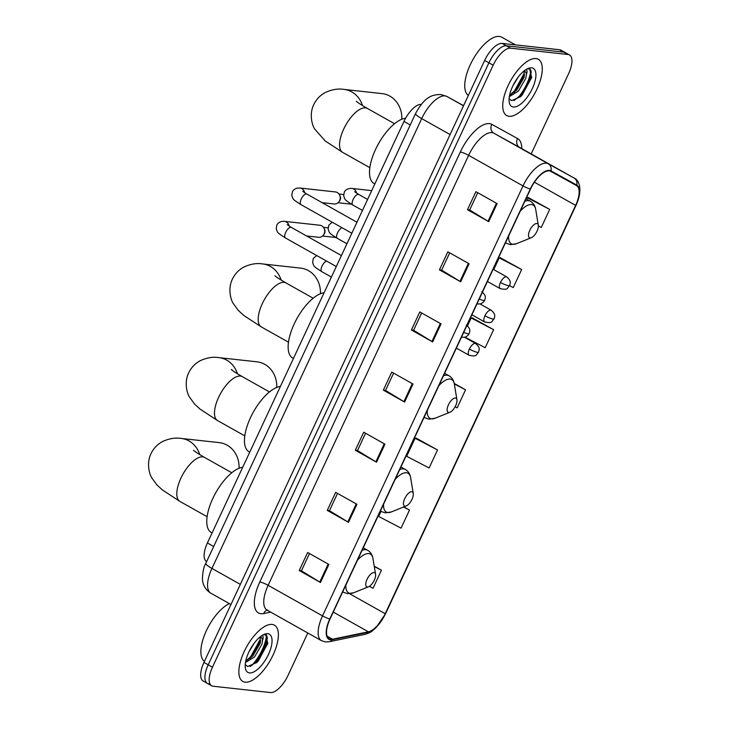 <?xml version="1.0" encoding="UTF-8"?>
<svg xmlns="http://www.w3.org/2000/svg" width="729" height="729" viewBox="0 0 729 729"><rect width="100%" height="100%" fill="white"/><g stroke="black" fill="none" stroke-linecap="round" stroke-linejoin="round"><path stroke-width="1.09" d="M206.653 561.585L206.589 561.549A20.166 8.52 -60.7 0 1 207.41 542.968L403.975 121.433A20.166 8.52 -60.7 0 1 421.307 104.375M251.587 665.632A26.891 11.363 119.3 0 0 266.522 635.26M531.195 153.919L568.675 73.538A20.166 8.52 119.3 0 0 569.495 54.967L561.002 50.183A20.166 8.52 119.3 0 0 559.526 49.727L502.135 43.403A20.166 8.52 119.3 0 0 484.657 60.443L203.956 662.406A20.166 8.52 119.3 0 0 203.136 680.986L207.382 683.374A20.166 8.52 119.3 0 0 208.858 683.838M569.495 54.967A20.166 8.52 119.3 0 0 568.028 54.502L510.628 48.178A20.166 8.52 119.3 0 0 493.159 65.218L212.458 667.19L208.202 664.802A20.166 8.52 119.3 0 0 207.382 683.374A20.166 8.52 119.3 0 1 208.202 664.802L488.913 62.831L208.202 664.802L203.956 662.406M510.628 48.178L506.382 45.79A20.166 8.52 119.3 0 0 488.913 62.831A20.166 8.52 119.3 0 1 506.382 45.79L563.781 52.114L506.382 45.79L502.135 43.403M565.248 52.57A20.166 8.52 119.3 0 0 563.781 52.114A20.166 8.52 119.3 0 1 565.248 52.57M245.163 682.171A32.267 13.641 119.3 0 0 271.871 657.467A32.267 13.641 119.3 0 0 274.441 625.181A32.267 13.641 119.3 0 0 272.09 624.443A32.267 13.641 119.3 0 0 245.381 649.147A32.267 13.641 119.3 0 0 242.812 681.433A32.267 13.641 119.3 0 0 245.163 682.171A32.267 13.641 119.3 0 0 271.871 657.467A32.267 13.641 119.3 0 0 274.441 625.181A32.267 13.641 119.3 0 0 272.09 624.443A32.267 13.641 119.3 0 0 245.381 649.147A32.267 13.641 119.3 0 0 242.812 681.433A32.267 13.641 119.3 0 0 245.163 682.171M509.042 116.285A32.267 13.641 119.3 0 0 535.751 91.581A32.267 13.641 119.3 0 0 538.321 59.295A32.267 13.641 119.3 0 0 535.961 58.557A32.267 13.641 119.3 0 0 509.261 83.261A32.267 13.641 119.3 0 0 506.691 115.546A32.267 13.641 119.3 0 0 509.042 116.285A32.267 13.641 119.3 0 0 535.751 91.581A32.267 13.641 119.3 0 0 538.321 59.295A32.267 13.641 119.3 0 0 535.961 58.557A32.267 13.641 119.3 0 0 509.261 83.261A32.267 13.641 119.3 0 0 506.691 115.546A32.267 13.641 119.3 0 0 509.042 116.285M330.729 639.333A21.515 9.094 -60.7 0 1 329.153 638.841A21.515 9.094 -60.7 0 1 330.037 619.021L530.539 189.048A21.515 9.094 -60.7 0 1 550.714 171.342L576.484 185.549A21.515 9.094 -60.7 0 1 576.511 185.567A21.515 9.094 -60.7 0 1 575.637 205.387L385.222 613.727A21.515 9.094 -60.7 0 1 368.4 631.797L332.542 639.224A21.515 9.094 -60.7 0 1 330.729 639.333M330.501 639.807A22.052 9.322 119.3 0 0 332.36 639.697L368.218 632.28A22.052 9.322 119.3 0 0 385.459 613.754L575.874 205.414A22.052 9.322 119.3 0 0 576.748 185.084L550.978 170.878A22.052 9.322 119.3 0 0 530.293 189.021L329.79 618.994A22.052 9.322 119.3 0 0 330.501 639.807M531.259 71.615A26.891 11.363 -60.7 0 1 521.271 94.624M267.388 637.501A26.891 11.363 -60.7 0 1 257.392 660.51M497.132 203.619L475.891 191.672L467.48 209.715L488.722 221.652L497.132 203.619M477.732 192.711L469.667 209.998L488.02 221.242A5.376 0.866 25 0 0 488.722 221.652M469.695 209.952L467.48 209.715M469.093 263.752L447.852 251.806L439.432 269.848L460.682 281.795L469.093 263.752M449.693 252.845L441.628 270.14L459.981 281.385A5.376 0.866 25 0 0 460.682 281.795M441.646 270.094L439.432 269.848M441.054 323.886L419.804 311.948L411.393 329.982L432.634 341.928L441.054 323.886M421.654 312.978L413.589 330.273L431.933 341.518A5.376 0.866 25 0 0 432.634 341.928M413.607 330.228L411.393 329.982M328.879 564.437L307.638 552.491L299.227 570.534L320.468 582.48L328.879 564.437M309.479 553.53L301.414 570.825L319.767 582.061A5.376 0.866 25 0 0 320.468 582.48M301.442 570.78L299.227 570.534M356.928 504.295L335.677 492.357L327.266 510.391L348.508 522.338L356.928 504.295M337.527 493.387L329.462 510.683L347.806 521.928A5.376 0.866 25 0 0 348.508 522.338M329.481 510.637L327.266 510.391M384.967 444.161L363.725 432.215L355.315 450.258L376.556 462.204L384.967 444.161M365.566 433.254L357.502 450.549L375.854 461.794A5.376 0.866 25 0 0 376.556 462.204M357.52 450.504L355.315 450.258M413.006 384.028L391.765 372.082L383.354 390.124L404.595 402.062L413.006 384.028M393.605 373.12L385.541 390.416L403.893 401.652A5.376 0.866 25 0 0 404.595 402.062M385.568 390.361L383.354 390.124M212.458 667.19A20.166 8.52 119.3 0 0 211.629 685.761A20.166 8.52 119.3 0 0 213.105 686.226L270.495 692.55A20.166 8.52 119.3 0 0 287.973 675.51L307.793 633M509.544 285.659L513.243 287.581L521.654 269.539L500.34 257.747M538.376 225.935L541.283 227.448L549.693 209.405L528.388 197.605M437.528 449.948L415.083 438.257L406.673 456.299L429.117 467.991L437.528 449.948L416.213 438.156M381.012 511.321L378.624 516.433L401.068 528.133L409.488 510.09L403.83 506.91M369.357 586.353L373.029 588.267L381.44 570.224L374.214 566.16M465.102 337.245L485.195 347.724L493.615 329.681L472.301 317.88M455.096 406.782L457.156 407.857L465.567 389.815L454.231 383.445M465.567 389.815L454.322 383.955A22.234 9.395 119.3 0 0 450.139 379.062A22.234 9.395 119.3 0 0 438.831 385.696M415.083 438.257L416.496 438.129M409.488 510.09L403.584 507.01M381.44 570.224L374.269 566.488M493.615 329.681L471.171 317.981L467.499 325.854M471.171 317.981L472.583 317.853M521.654 269.539L499.21 257.847L493.733 269.593M499.21 257.847L500.623 257.72M549.693 209.405L527.249 197.714L526.593 199.117M527.249 197.714L528.662 197.577M229.38 603.612A33.616 14.206 119.3 0 0 205.469 632.708A33.616 14.206 119.3 0 0 204.448 661.367M254.321 643.024L248.981 651.799M261.948 635.57L262.394 635.706C263.36 636.244 263.424 637.811 262.558 640.39A15.191 6.424 119.3 0 0 260.763 637.073A15.191 6.424 119.3 0 0 260.198 636.836M262.558 640.39L262.03 643.971L254.567 656.929L245.473 662.497M260.153 636.873L260.344 643.024L252.881 655.982L245.719 661.148M245.236 664.629L247.714 666.534L256.909 662.433L267.807 643.534L265.73 634.731L263.205 634.831M249.482 672.913A21.916 9.258 119.3 0 0 268.472 654.396A21.916 9.258 119.3 0 0 267.771 633.701A21.916 9.258 119.3 0 0 264.363 634.294A21.916 9.258 119.3 0 0 250.557 648.764A21.916 9.258 119.3 0 0 245.363 668.092A21.916 9.258 119.3 0 0 249.482 672.913M266.24 634.95L266.896 643.288L257.51 660.383L250.065 666.516M260.545 637.52L260.153 639.497L250.767 656.583L245.955 661.066M267.88 643.151L258.358 660.857L256.508 662.807M260.791 640.782L250.402 658.369M239.057 468.264A25.205 22.49 -83.7 0 0 219.32 442.64L181.257 438.448A25.205 22.49 96.3 0 1 199.764 454.604M374.041 572.547A8.065 3.408 119.3 0 0 367.052 579.364A8.065 3.408 119.3 0 0 367.316 586.973A8.065 3.408 119.3 0 0 368.564 586.763A8.065 3.408 119.3 0 0 373.649 581.432A8.065 3.408 119.3 0 0 375.563 574.315A8.065 3.408 119.3 0 0 374.041 572.547M242.702 467.28A36.969 15.628 119.3 0 0 213.242 497.57A36.969 15.628 119.3 0 0 211.292 532.553L212.066 532.99M276.747 387.436A25.205 22.49 -83.7 0 0 257.009 361.821L218.946 357.629A25.205 22.49 96.3 0 1 237.444 373.786M411.73 491.72A8.065 3.408 119.3 0 0 404.741 498.536A8.065 3.408 119.3 0 0 405.005 506.154A8.065 3.408 119.3 0 0 406.253 505.935A8.065 3.408 119.3 0 0 411.338 500.604A8.065 3.408 119.3 0 0 413.252 493.497A8.065 3.408 119.3 0 0 411.73 491.72M280.392 386.452A36.969 15.628 119.3 0 0 250.931 416.742A36.969 15.628 119.3 0 0 248.981 451.734L249.755 452.162M320.432 293.751A25.205 22.49 -83.7 0 0 300.703 268.126L262.64 263.934A25.205 22.49 96.3 0 1 281.139 280.091M455.425 398.025A8.065 3.408 119.3 0 0 448.435 404.841A8.065 3.408 119.3 0 0 448.69 412.459A8.065 3.408 119.3 0 0 449.948 412.24A8.065 3.408 119.3 0 0 455.033 406.919A8.065 3.408 119.3 0 0 456.937 399.802A8.065 3.408 119.3 0 0 455.425 398.025M324.086 292.757A36.969 15.628 119.3 0 0 294.616 323.056A36.969 15.628 119.3 0 0 292.675 358.039L293.441 358.477M401.816 119.228A25.205 22.49 -83.7 0 0 382.078 93.613L344.015 89.412A25.205 22.49 96.3 0 1 362.513 105.577M536.799 223.511A8.065 3.408 119.3 0 0 529.81 230.328A8.065 3.408 119.3 0 0 530.074 237.946A8.065 3.408 119.3 0 0 531.323 237.727A8.065 3.408 119.3 0 0 536.407 232.396A8.065 3.408 119.3 0 0 538.321 225.288A8.065 3.408 119.3 0 0 536.799 223.511M405.625 118.226A36.969 15.628 119.3 0 0 376.064 148.388A36.969 15.628 119.3 0 0 374.05 183.526L374.815 183.954M289.121 226.063A6.051 5.395 96.3 0 0 284.474 221.352L319.94 225.261A6.051 5.395 96.3 0 1 321.799 225.862A6.051 5.395 96.3 0 1 324.068 228.341A6.051 5.395 96.3 0 1 324.059 233.963A6.051 5.395 96.3 0 1 323.312 235.185A6.051 5.395 96.3 0 1 318.609 237.289L306.59 235.968M324.068 228.341L324.551 229.353A4.374 3.9 96.3 0 1 324.542 233.417A4.374 3.9 96.3 0 1 324.004 234.301L323.312 235.185M304.649 192.748A6.051 5.395 96.3 0 0 300.011 188.036L335.477 191.946A6.051 5.395 96.3 0 1 337.336 192.547A6.051 5.395 96.3 0 1 339.596 195.026A6.051 5.395 96.3 0 1 339.596 200.648A6.051 5.395 96.3 0 1 338.848 201.869A6.051 5.395 96.3 0 1 334.146 203.974L322.118 202.653M339.596 195.026L340.079 196.037A4.374 3.9 96.3 0 1 340.079 200.101A4.374 3.9 96.3 0 1 339.541 200.985L338.848 201.869M356.554 193.149A6.051 5.395 96.3 0 0 353.775 189.048A6.051 5.395 96.3 0 0 351.916 188.447L370.223 190.46A6.051 5.395 96.3 0 1 371.617 190.825M515.394 44.861L501.807 37.215A33.616 14.206 119.3 0 0 499.347 36.45A33.616 14.206 119.3 0 0 471.873 61.528A33.616 14.206 119.3 0 0 468.319 95.481M518.191 77.137L512.851 85.913M525.828 69.683L526.265 69.82C527.24 70.367 527.295 71.925 526.438 74.504A15.191 6.424 119.3 0 0 524.643 71.196A15.191 6.424 119.3 0 0 524.078 70.95M526.438 74.504L525.91 78.085L518.447 91.043L509.352 96.611M524.033 70.986L524.224 77.137L516.761 90.095L509.598 95.262M509.106 98.743L511.585 100.648L520.779 96.547L531.678 77.648L529.609 68.845L527.085 68.945M513.362 107.026A21.916 9.258 119.3 0 0 532.352 88.51A21.916 9.258 119.3 0 0 531.641 67.815A21.916 9.258 119.3 0 0 528.243 68.408A21.916 9.258 119.3 0 0 514.428 82.878A21.916 9.258 119.3 0 0 509.234 102.206A21.916 9.258 119.3 0 0 513.362 107.026M530.111 69.064L530.776 77.402L521.39 94.497L513.936 100.629M524.424 71.633L524.033 73.611L514.647 90.697L509.835 95.18M531.76 77.265L522.228 94.97L520.378 96.921M524.661 74.896L514.273 92.483M213.679 546.495L207.41 542.968M410.254 124.96L403.975 121.433M463.507 105.796L446.923 96.474A13.441 12.183 -61.1 0 0 446.85 96.428L463.58 105.659L446.923 96.474A26.891 11.363 119.3 0 0 445 95.873A26.891 11.363 119.3 0 0 421.699 118.599L211.939 568.42A26.891 11.363 119.3 0 0 210.845 593.196C205.706 589.998 202.89 585.351 202.407 579.236C202.671 571.782 203.801 566.506 205.797 563.408L415.557 113.587A13.441 2.16 -155 0 0 421.699 118.599L450.094 134.564M240.342 584.394L211.939 568.42A13.441 2.16 -155 0 1 205.797 563.408M484.657 60.443L493.159 65.218M559.526 49.727L568.028 54.502M270.669 612.114L263.725 613.554A33.616 14.206 -60.7 0 1 259.806 581.988L460.309 152.015A6.725 1.075 -155 0 1 468.638 155.332L268.135 585.314A26.891 11.363 119.3 0 0 267.042 610.082L267.671 609.954M460.309 152.015A33.616 14.206 -60.7 0 1 489.432 123.611A33.616 14.206 -60.7 0 1 491.838 124.358L517.608 138.565A33.616 14.206 -60.7 0 1 521.791 148.625M491.938 132.614A26.891 11.363 119.3 0 0 468.638 155.332L523.021 185.913A26.891 11.363 -60.7 0 1 548.244 163.788L574.015 177.994A26.891 11.363 -60.7 0 1 574.051 178.013L519.668 147.44A26.891 11.363 119.3 0 0 519.668 147.44A26.891 11.363 119.3 0 0 519.631 147.413L493.87 133.207A26.891 11.363 119.3 0 0 491.938 132.614M329.79 618.994A6.725 1.075 25 0 1 322.519 615.887A26.891 11.363 -60.7 0 0 321.425 640.654L325.453 641.939L329.253 641.739A6.725 5.714 -101.7 0 0 332.36 639.697M329.253 641.739L365.111 634.321C368.601 633.282 371.107 632.061 372.61 630.667L375.982 627.705L385.614 613.636A6.725 1.075 -155 0 1 385.459 613.754M575.874 205.414A6.725 1.075 25 0 0 576.028 205.296A6.725 1.075 25 0 0 575.874 204.858M576.748 185.084A6.725 6.096 -61.1 0 0 574.015 177.994L519.631 147.413A6.725 6.096 118.9 0 1 517.608 138.565M365.111 634.321A6.725 5.714 -101.7 0 0 368.218 632.28M550.978 170.878A6.725 6.096 -61.1 0 0 548.244 163.788L493.87 133.207A6.725 6.096 118.9 0 1 491.838 124.358M530.293 189.021A6.725 1.075 -155 0 1 523.021 185.913L322.519 615.887L268.135 585.314A6.725 1.075 -155 0 0 259.806 581.988M263.725 613.554A6.725 5.714 78.3 0 1 267.096 610.109M575.637 205.387L534.403 182.204M332.542 639.224L327.066 636.144M368.4 631.797L333.281 612.059M385.222 613.727L349.628 593.716M412.304 383.627L403.893 401.652M384.256 443.761L375.854 461.794M356.217 503.903L347.806 521.928M328.178 564.036L319.767 582.061M440.343 323.494L431.933 341.518M468.382 263.351L459.981 281.385M496.431 203.218L488.02 221.242M254.075 663.773A26.891 11.363 119.3 0 0 266.996 636.08M207.1 516.697L179.881 501.397A25.205 10.653 -60.7 0 1 180.91 478.178A25.205 10.653 -60.7 0 1 202.753 456.873A25.205 10.653 -60.7 0 1 204.594 457.457C192.31 450.212 194.707 450.95 193.568 450.303M363.242 547.816L367.598 550.258C370.514 551.981 372.3 554.714 372.947 558.469A22.234 9.395 119.3 0 0 368.765 553.584A22.234 9.395 119.3 0 0 357.456 560.209M345.892 585.004A22.234 9.395 119.3 0 0 350.212 593.351A22.234 9.395 119.3 0 0 353.665 592.759L347.706 593.67L343.869 592.449A24.203 10.224 119.3 0 1 342.812 591.62M367.598 550.258A24.203 10.224 119.3 0 0 365.83 549.712A24.203 10.224 119.3 0 0 362.049 550.368M244.78 435.878L217.57 420.578A25.205 10.653 -60.7 0 1 218.6 397.351A25.205 10.653 -60.7 0 1 240.442 376.055A25.205 10.653 -60.7 0 1 242.283 376.629C230 369.393 232.396 370.132 231.257 369.475M400.923 466.988L405.288 469.44C408.204 471.162 409.99 473.896 410.637 477.65A22.234 9.395 119.3 0 0 406.454 472.756A22.234 9.395 119.3 0 0 395.145 479.39M383.582 504.176A22.234 9.395 119.3 0 0 387.901 512.533A22.234 9.395 119.3 0 0 391.355 511.931L385.395 512.851L381.559 511.63A24.203 10.224 119.3 0 1 380.502 510.792M405.288 469.44A24.203 10.224 119.3 0 0 403.52 468.884A24.203 10.224 119.3 0 0 399.738 469.54M288.474 342.183L261.264 326.884A25.205 10.653 -60.7 0 1 262.294 303.665A25.205 10.653 -60.7 0 1 284.137 282.36A25.205 10.653 -60.7 0 1 285.978 282.934C273.694 275.699 276.081 276.437 274.951 275.781M427.276 410.482A22.234 9.395 119.3 0 0 431.595 418.838A22.234 9.395 119.3 0 0 435.049 418.246L429.08 419.157L425.253 417.936A24.203 10.224 119.3 0 1 424.187 417.097M444.617 373.294L448.973 375.745A24.203 10.224 119.3 0 0 447.205 375.189A24.203 10.224 119.3 0 0 443.423 375.854M369.849 167.67L342.639 152.37A25.205 10.653 -60.7 0 1 343.669 129.142A25.205 10.653 -60.7 0 1 365.511 107.846A25.205 10.653 -60.7 0 1 367.352 108.421C355.069 101.185 357.465 101.914 356.326 101.267M525.992 198.78L530.347 201.231C533.273 202.944 535.059 205.687 535.706 209.442A22.234 9.395 119.3 0 0 531.523 204.548A22.234 9.395 119.3 0 0 520.214 211.182M508.651 235.968A22.234 9.395 119.3 0 0 512.97 244.324A22.234 9.395 119.3 0 0 516.424 243.723L510.464 244.643L506.628 243.422A24.203 10.224 119.3 0 1 505.571 242.584M530.347 201.231A24.203 10.224 119.3 0 0 528.589 200.675A24.203 10.224 119.3 0 0 524.807 201.332M463.708 332.351A6.725 1.075 25 0 0 468.319 333.846A6.725 1.075 -155 0 0 469.102 333.7L467.89 335.477L465.384 337.144L461.366 337.381M287.19 224.65L291.354 227.402A6.051 2.561 119.3 0 0 290.917 227.266A6.051 2.561 119.3 0 0 285.841 232.041A6.051 2.561 119.3 0 0 285.431 237.955C276.227 232.004 277.895 232.961 276.209 228.605L276.947 224.742C278.66 222.217 281.166 221.097 284.474 221.352M479.245 299.036A6.725 1.075 25 0 0 483.856 300.53A6.725 1.075 -155 0 0 484.639 300.384L483.427 302.161L480.921 303.829L476.903 304.066M302.726 191.335L306.891 194.087A6.051 2.561 119.3 0 0 306.453 193.95A6.051 2.561 119.3 0 0 301.378 198.725A6.051 2.561 119.3 0 0 300.959 204.63C291.764 198.689 293.432 199.646 291.746 195.29L292.484 191.426C294.188 188.902 296.703 187.781 300.011 188.036M469.376 349.073A6.725 2.843 119.3 0 0 469.102 355.269C473.586 356.208 476.037 356.044 476.465 354.759L478.488 352.253A6.725 1.075 -155 0 1 477.705 352.399A6.725 1.075 25 0 1 469.376 349.073A6.725 2.843 119.3 0 1 475.199 343.395A6.725 2.843 119.3 0 1 475.691 343.55C480.894 348.216 478.926 350.13 478.488 352.253M326.546 261.073A6.051 2.561 119.3 0 0 322.209 265.757A6.051 2.561 119.3 0 0 321.799 271.671C312.595 265.73 314.263 266.686 312.577 262.322L313.315 258.458L316.678 255.524M484.913 315.757A6.725 2.843 119.3 0 0 484.639 321.954C489.123 322.892 491.574 322.728 492.002 321.443L494.025 318.938A6.725 1.075 -155 0 1 493.241 319.083A6.725 1.075 25 0 1 484.913 315.757A6.725 2.843 119.3 0 1 490.735 310.08A6.725 2.843 119.3 0 1 491.228 310.235C496.431 314.901 494.462 316.814 494.025 318.938M342.083 227.758A6.051 2.561 119.3 0 0 337.746 232.442A6.051 2.561 119.3 0 0 337.336 238.356C328.132 232.414 329.8 233.371 328.114 229.006L328.852 225.143L332.205 222.208M500.449 282.442A6.725 2.843 119.3 0 0 500.176 288.638C504.659 289.577 507.111 289.413 507.539 288.128L509.562 285.622A6.725 1.075 -155 0 1 508.778 285.759A6.725 1.075 25 0 1 500.449 282.442A6.725 2.843 119.3 0 1 506.272 276.765A6.725 2.843 119.3 0 1 506.764 276.92C511.968 281.585 509.999 283.49 509.562 285.622M354.631 191.736L358.796 194.488A6.051 2.561 119.3 0 0 358.358 194.351A6.051 2.561 119.3 0 0 353.273 199.126A6.051 2.561 119.3 0 0 352.863 205.04C343.669 199.09 345.336 200.047 343.651 195.691L344.389 191.827C346.093 189.312 348.608 188.182 351.916 188.447M517.954 97.886A26.891 11.363 119.3 0 0 530.876 70.194M415.557 113.587C424.971 95.973 432.953 94.551 440.863 94.542L446.85 96.428M210.845 593.196L230.965 604.505M385.614 613.636L576.028 205.296C583.045 190.233 579.282 179.954 574.051 178.013M211.629 685.761L207.382 683.374M321.425 640.654L267.042 610.082M267.798 643.534L267.908 643.042M179.881 501.397L162.476 490.006L156.872 484.858L151.905 478.033C149.117 473.877 146.474 462.869 150.958 453.72C153.582 448.289 157.519 444.198 162.758 441.437C169.328 438.475 175.498 437.482 181.257 438.448M342.721 591.802L343.869 592.449M375.563 574.315L372.947 558.469M368.564 586.763L353.665 592.759M231.804 472.756L204.594 457.457M217.57 420.578L200.156 409.188L194.561 404.039L189.595 397.214C186.806 393.049 184.164 382.042 188.647 372.902C191.271 367.471 195.208 363.37 200.448 360.609C207.018 357.647 213.187 356.654 218.946 357.629M380.41 510.983L381.559 511.63M413.252 493.497L410.637 477.65M406.253 505.935L391.355 511.931M269.493 391.929L242.283 376.629M261.264 326.884L243.851 315.493L238.246 310.344L233.28 303.519C230.492 299.355 227.858 288.347 232.341 279.207C234.957 273.776 238.893 269.675 244.142 266.923C250.712 263.962 256.872 262.959 262.64 263.934M424.105 417.289L425.253 417.936M448.973 375.745C451.898 377.467 453.684 380.201 454.322 383.955L456.937 399.802M449.948 412.24L435.049 418.246M313.188 298.234L285.978 282.934M342.639 152.37L325.225 140.979L314.664 128.997C311.866 124.841 309.233 113.833 313.716 104.694C316.34 99.253 320.268 95.162 325.517 92.401C332.087 89.439 338.256 88.446 344.015 89.412M505.479 242.775L506.628 243.422M538.321 225.288L535.706 209.442M531.323 237.727L516.424 243.723M394.562 123.72L367.352 108.421M336.306 266.559L285.431 237.955M328.077 227.849L323.466 227.339M341.427 255.56L291.354 227.402M466.305 324.997C471.499 329.672 469.531 331.577 469.102 333.7M335.859 237.499L322.51 236.032M351.834 233.244L300.959 204.63M343.614 194.534L339.003 194.023M356.964 222.245L306.891 194.087M481.842 291.682C487.036 296.357 485.067 298.261 484.639 300.384M351.396 204.184L338.046 202.717M331.403 277.066L321.799 271.671M456.363 348.107L469.102 355.269M464.701 337.363L475.691 343.55M346.94 243.75L337.336 238.356M471.9 314.791L484.639 321.954M480.238 304.048L491.228 310.235M362.468 210.435L352.863 205.04M487.437 281.476L500.176 288.638M367.598 199.436L358.796 194.488M493.132 269.256L506.764 276.92M531.678 77.648L531.778 77.165"/></g></svg>
